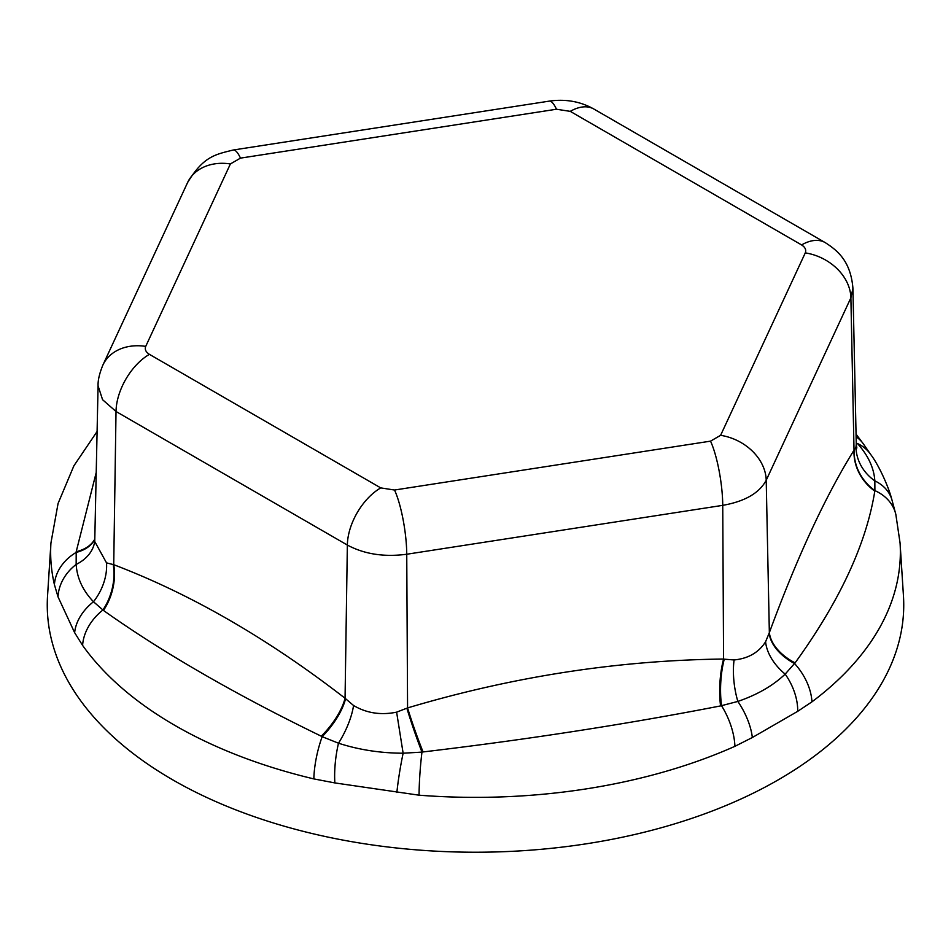 <?xml version="1.0" encoding="UTF-8"?>
<svg xmlns="http://www.w3.org/2000/svg" width="951" height="951" viewBox="0 0 951 951"><rect width="100%" height="100%" fill="white"/><g stroke="black" fill="none" stroke-linecap="round" stroke-linejoin="round"><path stroke-width="1.43" d="M720.561 705.915C626.103 724.27 526.937 739.616 423.052 751.944A47.217 3.447 70.1 0 1 407.575 707.924C512.815 676.565 618.15 660.267 723.58 659.043A47.217 15.953 -87 0 0 720.561 705.915L737.845 701.434A47.217 23.074 59.7 0 1 752.336 737.524L734.921 746.321A47.217 23.537 -114 0 0 721.559 705.773A47.217 16.31 -87.5 0 1 724.258 659.174L734.077 659.958C748.294 658.544 758.803 652.481 765.591 641.759L769.347 632.617C797.259 556.882 825.48 496.065 854.022 450.18L856.007 446.934L856.269 444.212L852.928 288.319L850.883 297.818L854.022 450.18A47.217 42.557 -143.8 0 0 874.801 491.132C866.361 543.782 839.781 601.044 795.084 662.895L785.157 674.116C773.104 685.635 757.329 694.741 737.845 701.434A47.217 19.65 -98.6 0 1 734.077 659.958M556.478 109.234A47.217 9.974 81.2 0 0 549.262 101.127C565.536 98.809 580.407 101.448 593.864 109.032L593.864 109.032A47.217 27.258 120 0 0 570.255 111.362L556.478 109.234L240.472 158.128L230.392 163.941L145.717 346.39C144.576 349.397 145.812 352.048 149.414 354.343L380.745 487.899L394.522 490.027A47.217 9.974 81.2 0 1 406.743 554.243C384.085 557.227 364.292 554.16 347.353 545.054L345.058 698.26L353.558 705.499C366.515 713.155 380.864 715.378 396.615 712.156L407.575 707.924L406.743 554.243L722.736 505.35L723.58 659.043L724.258 659.174M734.921 746.321A424.847 245.287 180 0 1 419.058 795.191L334.859 782.923L313.842 778.905A424.847 245.287 180 0 1 175.091 725.518A424.847 245.287 180 0 1 82.606 645.408L74.642 632.688L58.035 596.883A47.217 39.847 -20.6 0 1 76.163 564.43L76.199 551.687L96.217 472.516M94.791 539.312A47.217 29.933 -161.5 0 1 76.104 552.436A47.217 38.218 166.9 0 0 54.421 584.663A424.847 245.287 180 0 1 50.938 542.985L47.55 595.825A428.247 247.248 0 0 0 172.69 779.82A428.247 247.248 0 0 0 646.68 831.614A428.247 247.248 0 0 0 903.45 595.825L900.062 542.985A424.847 245.287 180 0 1 811.94 701.85L797.723 711.312L752.336 737.524M58.035 596.883L54.421 584.663M380.745 487.899A47.217 27.258 120 0 0 347.353 545.054L116.022 411.498L102.577 399.705L98.072 385.833L94.743 541.511L106.524 562.873L113.728 564.692C191.068 594.197 268.17 638.715 345.058 698.26A47.217 20.209 130.8 0 1 321.272 736.193C235.384 694.468 162.787 652.552 103.469 610.447L93.483 601.745A47.217 34.224 151.7 0 0 74.642 632.688M98.072 385.833L98.072 385.833C97.846 380.376 99.451 373.458 102.886 365.065L102.886 365.065A47.217 37.244 24.9 0 1 145.717 346.39M76.199 551.687A47.217 29.754 -160.8 0 0 94.791 539.098M856.245 443.154A47.217 27.757 135.2 0 0 857.517 443.558A47.217 38.42 145.9 0 1 870.926 454.804A47.217 38.42 145.9 0 0 870.926 454.804L863.246 443.737A47.217 35.651 144.5 0 0 863.235 443.713A47.217 35.651 144.5 0 0 856.102 436.818M106.524 562.873A47.217 34.83 122.5 0 1 93.483 601.745C82.796 590.523 77.019 578.089 76.163 564.43A47.217 34.545 -172.6 0 0 94.743 541.333M857.517 443.558C868.204 455.529 873.981 467.963 874.837 480.873A47.217 35.651 -16.7 0 1 891.86 499.572L895.842 514.443A47.217 38.218 166.9 0 0 874.896 490.621L874.801 491.132M856.007 446.934A47.217 41.618 -169.3 0 0 874.837 480.873L874.896 490.621A47.217 42.64 -145.2 0 1 854.2 450.025M82.606 645.408A47.217 35.651 -35.5 0 1 102.851 610.055A47.217 33.047 107.1 0 0 113.228 564.656M103.469 610.447A47.217 32.786 106.4 0 0 113.728 564.692L116.022 411.498A47.217 27.258 -60 0 1 149.414 354.343M811.94 701.85A47.217 30.527 -126.8 0 0 794.62 663.584A47.217 29.79 -160.6 0 1 769.169 633.259M570.255 111.362L801.586 244.93C805.188 247.212 806.424 249.863 805.283 252.883A47.217 37.244 24.9 0 1 850.883 297.818L766.209 480.255L769.347 632.617A47.217 29.838 -161.4 0 0 795.084 662.895M334.859 782.923A47.217 14.681 -82.4 0 1 338.497 743.207L322.163 736.68A47.217 14.669 103.4 0 0 313.842 778.905M345.558 698.783A47.217 19.971 130.2 0 1 322.163 736.68L321.272 736.193M710.528 441.145L720.608 435.32A47.217 37.244 24.9 0 1 766.209 480.255C759.362 493.082 744.871 501.439 722.736 505.35A47.217 9.974 81.2 0 0 710.528 441.145L394.522 490.027M765.591 641.759A47.217 31.133 -146.2 0 0 785.157 674.116A47.217 31.157 -119.7 0 1 797.723 711.312M419.058 795.191A47.217 5.124 -85.6 0 1 421.959 752.11L403.129 753.216C380.388 753.133 358.848 749.792 338.497 743.207A47.217 18.426 118.2 0 0 353.558 705.499M396.864 792.516A47.217 5.171 99.9 0 1 403.129 753.216L396.615 712.156M423.052 751.944L421.959 752.11A47.217 3.091 70.6 0 1 406.897 708.269M805.283 252.883L720.608 435.32M801.586 244.93A47.217 27.258 -60 0 1 825.195 242.588L593.864 109.032M549.262 101.127L233.257 150.008C215.39 154.514 203.645 156.095 187.561 182.616L187.561 182.616A47.217 37.244 24.9 0 1 230.392 163.941M233.257 150.008A47.217 9.974 81.2 0 1 240.472 158.128M97.097 431.492L73.893 465.812L58.07 503.471L50.938 542.985M856.055 434.155L863.235 443.713M856.269 444.212L856.851 448.004M870.95 454.84C878.344 464.492 888.341 485.878 891.86 499.572M900.062 542.985L895.842 514.443M187.561 182.616L102.886 365.065M852.928 288.319C850.681 261.073 837.522 250.505 825.195 242.588"/></g></svg>
